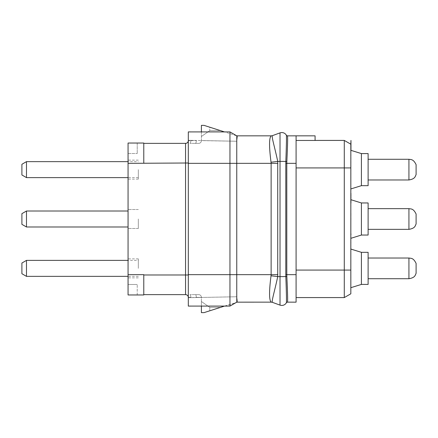 <?xml version="1.0" encoding="UTF-8"?>
<svg xmlns="http://www.w3.org/2000/svg" width="438" height="438" viewBox="0 0 438 438"><rect width="100%" height="100%" fill="white"/><g stroke="black" fill="none" stroke-linecap="round" stroke-linejoin="round"><path stroke-width="0.33" stroke-dasharray="2.19 1.64" d="M296.088 140.456L315.081 140.456L315.081 135.84L296.088 135.84L296.088 302.16L287.487 302.16A1.309 1.309 0 0 0 286.348 302.817L286.348 302.817A1.309 1.309 0 0 1 287.487 302.16L287.492 302.143A1.309 1.309 -150.2 0 0 286.359 302.806C286.6 301.026 286.425 292.305 285.839 276.624L285.795 274.659L286.791 274.659L286.846 276.537C287.574 291.817 287.793 300.353 287.492 302.143M296.088 167.924L296.088 297.577L296.088 167.924L344.284 167.924L344.284 140.423L315.081 140.456L315.081 135.84L287.492 135.857C287.793 137.647 287.574 146.183 286.846 161.463L286.791 274.659L296.088 274.659M350.833 293.799L350.964 150.349M350.833 169.626L350.833 188.942L350.833 169.626M350.833 219L350.833 199.684L350.833 219M350.833 268.374L350.833 249.058L350.833 268.374M350.833 275.316L350.964 285.79L350.833 275.316M350.833 276.427L350.833 285.79L350.964 276.427M350.833 235.19L350.833 233.405M350.833 222.931L350.833 212.452L350.833 222.931M350.833 184.836L350.833 190.191L350.964 184.836M350.833 190.191L350.833 179.711L350.964 188.904M350.833 198.157L350.833 192.808M296.088 297.577L344.284 297.577L344.284 167.924L350.833 167.924M296.088 135.84L296.088 140.423L296.088 135.84L315.081 135.84L315.081 140.423L296.088 140.423L315.081 140.423M287.487 135.84A1.309 1.309 0 0 1 286.348 135.183L286.359 135.194C286.6 136.974 286.425 145.695 285.839 161.376L285.795 274.659M271.127 274.659L236.761 274.659L236.761 302.16L271.155 302.149C269.074 300.123 269.031 291.341 271.029 275.809A19.551 1.944 6 0 1 277.725 276.624L277.845 274.659L271.127 274.659L271.029 162.191A19.551 1.96 -6 0 0 277.725 161.376L280.024 161.376L280.024 132.878A5.24 5.24 0 0 1 286.359 135.194A1.309 1.309 150.2 0 0 287.492 135.857M280.024 305.122A5.24 5.24 0 0 0 286.359 302.806A5.24 5.24 0 0 1 280.024 305.122L272.507 302.384C271.122 302.412 274.79 290.608 277.725 276.624L280.024 276.624L280.024 305.122M224.497 306.085L237.522 302.16L236.761 296.756L188.307 297.709L236.761 296.756L237.522 302.16L236.761 296.756L188.307 297.709L188.307 274.987L188.307 297.38A2.748 2.748 0 0 0 185.553 294.632L143.779 294.632L143.779 290.799L143.779 294.632M236.761 302.16L236.761 296.756L236.761 302.16L229.966 306.085L188.307 306.091L188.307 297.38L190.842 297.38L190.842 297.659L196.323 297.38A2.748 0.975 90 0 0 195.348 294.632L189.873 294.632L195.348 294.632A2.748 0.975 -90 0 1 196.323 297.38L201.403 297.38A2.748 2.748 0 0 0 198.649 294.632L195.348 294.632L198.649 294.632A2.748 2.748 -90 0 1 201.403 297.38L196.323 297.38L201.403 297.38L201.403 312.639L204.02 312.639L237.522 302.16L236.761 302.16L237.522 302.16L236.761 296.756L236.761 302.16L229.966 306.085L236.761 302.16L236.761 296.756L201.403 297.451L201.403 306.091M271.029 162.191C269.036 146.659 269.074 137.877 271.155 135.851L236.761 135.84L237.522 135.84L236.761 141.244L188.307 140.291L190.842 140.341L188.307 140.291L188.307 131.909L229.966 131.915L236.761 135.84L237.522 135.84L236.761 141.244L237.522 135.84L236.761 135.84L237.522 135.84L236.761 141.244L188.307 140.291L188.307 131.909L188.307 306.091L188.307 297.709L190.842 297.659L190.842 297.38L188.307 297.38A2.748 2.748 -90 0 0 185.553 294.632A2.748 2.748 0 0 1 188.307 297.38A2.748 2.748 0 0 0 185.553 294.632L185.553 274.987L143.779 274.976L143.779 290.799L143.779 274.954L143.779 294.96L128.06 294.96L128.06 284.481L137.231 284.481L128.06 284.481L128.06 294.96L128.06 143.04L128.06 153.519L137.231 153.519L128.06 153.519L128.06 143.04L137.231 143.04L137.231 153.519L137.231 143.04L128.06 143.04L143.779 143.04L143.779 163.046M201.403 131.909L201.403 140.549L236.761 141.244L236.761 135.84L204.02 125.361L201.403 125.361L201.403 140.62A2.748 2.748 0 0 1 198.649 143.368L195.348 143.368L198.649 143.368A2.748 2.748 -90 0 0 201.403 140.62L236.761 141.244L236.761 135.84L229.966 131.915L236.761 135.84L236.761 163.341L229.955 163.341L229.955 274.659L188.307 274.659M229.955 306.091L229.955 274.659L236.761 274.659L236.761 163.341L277.845 163.341L277.725 161.376C274.79 147.392 271.117 135.594 272.507 135.616L272.551 135.599A3.931 3.931 0 0 1 271.204 135.84M271.204 302.16A3.931 3.931 -170 0 1 272.546 302.401L272.507 302.384A3.947 3.931 -97.2 0 0 271.155 302.149M188.307 163.341L229.955 163.341L229.955 131.909M188.307 140.62A2.748 2.748 0 0 1 185.553 143.368A2.748 2.748 -90 0 0 188.307 140.62L196.323 140.62L190.842 140.341L196.323 140.62L190.842 140.62L190.842 140.341L190.842 140.62L188.307 140.62L188.307 140.291L188.307 274.987L188.307 140.62A2.748 2.748 0 0 1 185.553 143.368L143.779 143.368M229.966 131.915L236.761 135.84L236.761 141.244L236.761 135.84L224.497 131.915M204.02 125.361L220.391 130.601L209.786 127.206L209.786 130.623L220.391 130.601L209.818 130.601L201.403 136.492L209.786 130.623L209.786 127.206L204.02 125.361L201.403 125.361L201.403 136.492L201.403 125.361L204.02 125.361M204.02 312.639L220.391 307.399L209.786 307.377L209.786 310.794L220.391 307.399L209.786 307.377L209.786 310.794L204.02 312.639L201.403 312.639L204.02 312.639M195.348 143.368L189.873 143.368L195.348 143.368A2.748 0.975 -90 0 0 196.323 140.62A2.748 0.975 90 0 1 195.348 143.368M201.403 301.508L201.403 312.639L201.403 301.508L209.786 307.377L201.403 301.508M128.06 219L128.06 228.494L128.06 219M128.06 169.626L128.06 179.12L128.06 169.626M128.06 268.374L128.06 258.88L128.06 268.374M128.06 294.96L137.231 294.96L128.06 294.96M137.231 294.96L137.231 284.481L137.231 294.96M138.326 219L138.326 228.494L138.326 219M128.06 211.012L26.483 211.012L26.483 226.988L26.483 211.012L26.483 226.988L128.06 226.988M26.483 226.988L21.9 224.344L21.9 213.656L21.9 224.344L21.9 213.656L26.483 211.012M138.326 169.626L138.326 179.12L138.326 169.626M128.06 161.638L26.483 161.638L26.483 177.614L26.483 161.638L26.483 177.614L26.483 161.638L26.483 177.614L128.06 177.614M138.326 177.614L26.483 177.614L21.9 174.97L21.9 164.283L21.9 174.97L21.9 164.283L21.9 174.97L21.9 164.283L26.483 161.638L138.326 161.638M138.326 268.374L138.326 258.88L138.326 268.374M128.06 260.386L26.483 260.386L26.483 276.362L26.483 260.386L26.483 276.362L26.483 260.386L26.483 276.362L128.06 276.362M138.326 276.362L26.483 276.362L21.9 273.717L21.9 263.03L21.9 273.717L21.9 263.03L21.9 273.717L21.9 263.03L26.483 260.386L138.326 260.386M361.41 169.626L361.41 153.585L361.41 185.668L361.41 153.585L361.41 185.668L361.41 153.585L350.833 150.311L361.41 153.585L368.117 153.585L368.117 185.668L368.117 153.585L368.117 185.668L368.117 153.585L368.117 185.668L361.41 185.668L361.41 169.626M408.933 159.279L408.933 179.974C415.235 178.901 415.093 176.525 416.1 174.603L416.1 164.65C413.302 158.906 411.063 159.711 408.933 159.279L408.933 179.974L408.933 159.279L408.933 179.974L408.933 159.279L368.117 159.279L408.933 159.279C411.063 159.711 413.302 158.906 416.1 164.65M350.964 238.277L361.41 235.042L361.41 202.958L361.41 219L361.41 202.958L350.964 199.723M361.41 235.042L368.117 235.042L368.117 202.958L368.117 235.042L368.117 202.958L361.41 202.958M408.933 208.652L408.933 229.348C415.235 228.269 415.093 225.899 416.1 223.977L416.1 214.023C413.302 208.28 411.063 209.079 408.933 208.652L408.933 229.348L408.933 208.652L368.117 208.652L368.117 229.348L368.117 208.652M361.41 268.374L361.41 252.332L361.41 284.415L361.41 252.332L361.41 284.415L361.41 252.332L350.833 249.058L361.41 252.332L368.117 252.332L368.117 284.415L368.117 252.332L368.117 284.415L368.117 252.332L368.117 284.415L361.41 284.415L361.41 268.374M408.933 258.026L408.933 278.721C415.235 277.643 415.093 275.272 416.1 273.35L416.1 263.397C413.302 257.654 411.063 258.453 408.933 258.026L408.933 278.721L408.933 258.026L408.933 278.721L408.933 258.026L368.117 258.026L408.933 258.026C411.063 258.453 413.302 257.654 416.1 263.397M350.833 285.79L350.964 282.001L350.833 285.79M350.833 284.01L350.964 284.454L350.964 284.01M350.833 234.522L350.964 235.19M350.833 235.858L350.964 234.522M350.833 236.75L350.964 235.858M350.833 237.642L350.964 236.75M350.833 238.086L350.964 237.642M350.833 239.646L350.964 238.086M350.833 240.095L350.964 239.646M350.833 240.988L350.964 240.095M350.833 241.431L350.964 242.767L350.964 240.988M350.833 242.323L350.964 241.431M350.833 243.216L350.964 242.323M350.833 243.659L350.964 243.216M350.833 221.146L350.964 215.573L350.964 221.146M350.833 215.573L350.964 212.452L350.964 215.573M350.833 212.452L350.964 214.237L350.833 212.452M350.833 218.25L350.964 218.918L350.833 218.25M350.833 214.237L350.964 215.129L350.833 214.237M350.833 181.496L350.964 184.168L350.833 181.496M350.833 184.168L350.833 182.164L350.964 184.168M350.833 189.298L350.964 189.966L350.833 189.298M350.833 199.049L350.964 198.381M350.833 199.942L350.964 199.049M350.833 201.726L350.964 199.942M350.833 202.394L350.964 201.726M350.833 203.062L350.964 202.394M350.833 195.485L350.833 197.713L350.964 195.485M350.964 197.489L350.964 197.045L350.964 197.489M350.964 201.277L350.964 201.945L350.964 201.277M350.964 200.166L350.833 198.606L350.964 200.166M350.964 198.825L350.964 199.493L350.964 198.825M350.833 193.924L350.833 194.592L350.833 193.924M350.833 270.076L296.088 270.076M296.088 163.341L285.795 163.341M286.846 276.537L280.024 276.624L280.024 161.376L286.846 161.463M277.845 274.659L277.845 163.341M271.155 135.851A3.947 3.931 96.7 0 0 272.507 135.616L272.507 135.616M190.842 140.62A2.748 0.975 -90 0 1 189.873 143.368A2.748 0.975 90 0 0 190.842 140.62M201.403 140.62A2.748 2.748 0 0 1 198.649 143.368M190.842 297.38A2.748 0.975 -90 0 0 189.873 294.632A2.748 0.975 90 0 1 190.842 297.38M201.403 297.38A2.748 2.748 0 0 0 198.649 294.632M188.307 274.987L185.553 274.987L185.553 163.013L128.06 163.341M188.307 163.013L185.553 163.013L185.553 143.368M128.06 274.659L143.779 274.659L143.779 274.976M271.982 302.242L272.507 302.384M138.326 228.494L128.06 228.494L138.326 228.494M138.326 209.506L128.06 209.506L138.326 209.506M138.326 179.12L128.06 179.12M138.326 160.133L128.06 160.133M21.9 164.283L26.483 161.638M21.9 174.97L26.483 177.614M138.326 277.867L128.06 277.867M138.326 258.88L128.06 258.88M21.9 263.03L26.483 260.386M21.9 273.717L26.483 276.362M361.41 185.668L350.833 188.942L361.41 185.668L368.117 185.668M408.933 179.974L368.117 179.974L408.933 179.974C415.235 178.901 415.093 176.525 416.1 174.603M361.41 153.585L368.117 153.585M408.933 229.348L368.117 229.348M361.41 284.415L350.833 287.689L361.41 284.415L368.117 284.415M408.933 278.721L368.117 278.721L408.933 278.721C415.235 277.643 415.093 275.272 416.1 273.35M361.41 252.332L368.117 252.332"/><path stroke-width="0.66" d="M296.088 274.659L286.791 274.659L286.846 276.537C287.574 291.817 287.793 300.353 287.492 302.143L296.088 302.16L296.088 135.84L315.081 135.84L315.081 140.456L296.088 140.456M350.964 150.349L350.964 140.423L350.833 144.201L344.284 140.423L344.284 297.577L350.833 293.799L344.284 297.577L296.088 297.577M315.081 140.423L344.284 140.423L350.833 144.201L350.833 293.799M296.088 163.341L286.791 163.341L286.846 161.463C287.574 146.183 287.793 137.647 287.492 135.857L296.088 135.84M271.204 135.84L271.155 135.851C269.074 137.877 269.031 146.659 271.029 162.191L271.127 163.341L236.761 163.341L236.761 135.84L271.204 135.84A3.931 3.931 -10 0 0 272.546 135.599L280.024 132.878A5.24 5.24 0 0 1 286.359 135.194L286.359 135.194C286.6 136.974 286.425 145.695 285.839 161.376L285.795 163.341L286.791 163.341L286.791 274.659L285.795 274.659L285.795 163.341M287.487 135.84A1.309 1.309 0 0 1 286.348 135.183A1.309 1.309 0 0 0 287.487 135.84M287.487 302.16A1.309 1.309 0 0 0 286.348 302.817L286.359 302.806C286.6 301.026 286.425 292.305 285.839 276.624L285.795 274.659M229.955 131.909L229.955 163.341L236.761 163.341L236.761 302.16L271.155 302.149C269.074 300.123 269.036 291.341 271.029 275.809L271.127 274.659L271.029 275.809A19.551 1.96 -174 0 1 277.725 276.624C274.79 290.608 271.117 302.406 272.507 302.384L280.024 305.122A5.24 5.24 0 0 0 286.359 302.806L286.348 302.822M236.761 135.84L229.966 131.915L188.307 131.909L188.307 163.341L229.955 163.341L229.955 274.659L271.127 274.659L271.127 163.33M271.155 135.851A3.947 3.931 -82.9 0 0 272.507 135.616L280.024 132.878A5.24 5.24 0 0 1 286.359 135.194A1.309 1.309 -29.8 0 0 287.492 135.857M272.507 135.616C271.122 135.588 274.79 147.392 277.725 161.376L280.024 161.376L280.024 132.878M271.029 162.191A19.551 1.944 174 0 0 277.725 161.376L277.725 276.624L280.024 276.624L280.024 161.376L286.846 161.463M272.507 302.384L272.507 302.384A3.947 3.931 83.4 0 0 271.155 302.149M271.204 302.16A3.931 3.931 0 0 1 272.546 302.401M224.497 131.915L204.02 125.361L201.403 125.361L201.403 131.909M229.955 306.091L229.955 274.659L188.307 274.659L188.307 163.341M229.966 306.085L236.761 302.16L229.966 306.085L188.307 306.091L188.307 274.659M201.403 306.091L201.403 312.639L204.02 312.639L224.497 306.085M188.307 163.013L185.553 163.013L185.553 143.368A2.748 2.748 0 0 0 188.307 140.62A2.748 2.748 0 0 1 185.553 143.368L143.779 143.368M188.307 274.987L143.779 274.976L143.779 294.96L128.06 294.96L128.06 143.04L143.779 143.04L143.779 163.046M188.307 297.38A2.748 2.748 0 0 0 185.553 294.632L143.779 294.632M128.06 226.988L26.483 226.988L26.483 211.012L128.06 211.012M26.483 211.012L21.9 213.656L21.9 224.344L26.483 226.988M128.06 177.614L26.483 177.614L26.483 161.638L128.06 161.638M26.483 161.638L21.9 164.283L21.9 174.97L26.483 177.614M128.06 276.362L26.483 276.362L26.483 260.386L128.06 260.386M26.483 260.386L21.9 263.03L21.9 273.717L26.483 276.362M350.964 199.723L361.41 202.958L361.41 235.042L350.964 238.277M361.41 202.958L368.117 202.958L368.117 235.042L361.41 235.042M408.933 208.652C411.063 209.079 413.302 208.28 416.1 214.023L416.1 223.977C415.093 225.899 415.235 228.269 408.933 229.348L408.933 208.652L368.117 208.652M350.833 249.058L361.41 252.332L361.41 284.415L350.833 287.689M361.41 252.332L368.117 252.332L368.117 284.415L361.41 284.415M408.933 258.026C411.063 258.453 413.302 257.654 416.1 263.397L416.1 273.35C415.093 275.272 415.235 277.643 408.933 278.721L408.933 258.026L368.117 258.026M350.833 150.311L361.41 153.585L361.41 185.668L350.833 188.942M361.41 153.585L368.117 153.585L368.117 185.668L361.41 185.668M408.933 159.279C411.063 159.711 413.302 158.906 416.1 164.65L416.1 174.603C415.093 176.525 415.235 178.901 408.933 179.974L408.933 159.279L368.117 159.279M350.833 234.522L350.833 243.884M350.833 234.073L350.964 234.522M350.833 233.629L350.964 234.073M350.833 189.074L350.833 190.191M350.833 202.394L350.964 203.062M350.833 201.726L350.964 202.394M350.833 200.609L350.964 201.726M350.833 199.942L350.964 200.609M350.833 199.049L350.964 199.942M350.833 198.381L350.964 199.049M350.833 197.264L350.964 197.932M350.833 196.153L350.964 197.264M350.833 195.485L350.964 196.153M350.833 194.368L350.964 195.485M350.833 193.7L350.964 194.368M350.833 193.032L350.964 193.7M350.833 167.924L296.088 167.924M350.833 270.076L296.088 270.076M286.846 276.537L280.024 276.624L280.024 305.122M287.492 302.143A1.309 1.309 29.8 0 0 286.359 302.806M271.127 274.659L277.845 274.659M271.127 163.341L277.845 163.341M185.553 294.632L185.553 163.013L128.06 163.341M128.06 274.659L143.779 274.659L143.779 274.976M272.546 135.599L272.025 135.753M408.933 229.348L368.117 229.348M408.933 278.721L368.117 278.721M408.933 179.974L368.117 179.974"/></g></svg>
